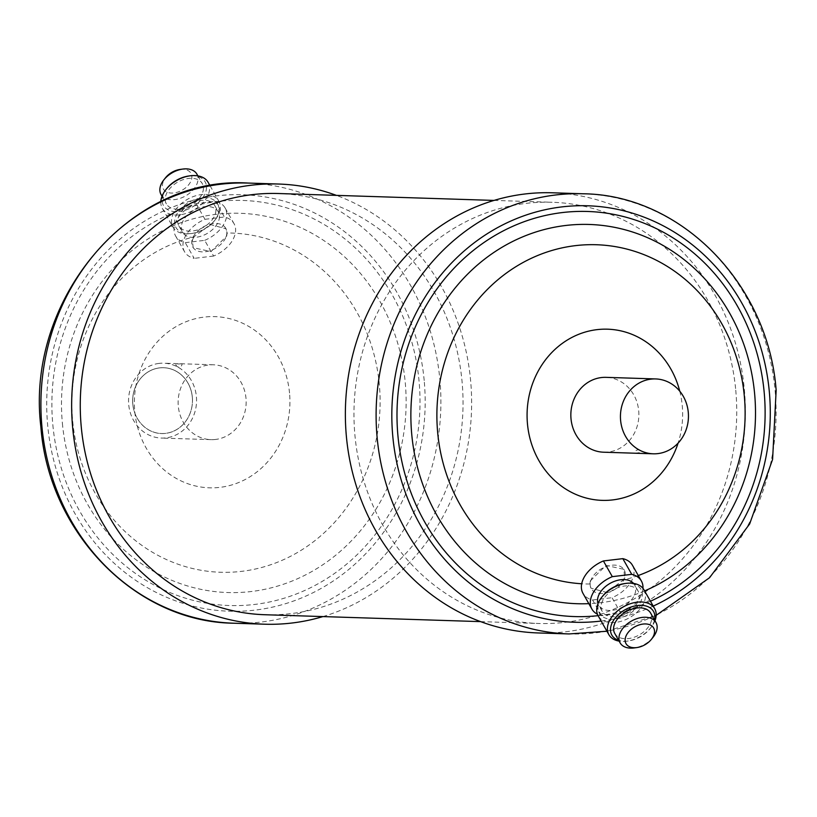 <?xml version="1.0" encoding="UTF-8"?>
<svg xmlns="http://www.w3.org/2000/svg" width="817" height="817" viewBox="0 0 817 817"><rect width="100%" height="100%" fill="white"/><g stroke="black" fill="none" stroke-linecap="round" stroke-linejoin="round"><path stroke-width="0.61" stroke-dasharray="4.08 3.06" d="M132.834 404.18A32.915 29.892 91.8 0 0 161.521 433.531A32.915 29.892 91.8 0 0 165.606 433.347A32.915 29.892 91.8 0 0 192.312 397.093A32.915 29.892 -88.2 0 1 161.511 433.531A32.915 29.892 -88.2 0 1 132.824 404.18A32.915 29.892 -88.2 0 1 163.614 367.732A32.915 29.892 91.8 0 0 159.54 367.916A32.946 29.923 91.8 0 0 132.793 404.18A32.946 29.923 91.8 0 0 165.596 433.388A32.946 29.923 91.8 0 0 192.332 397.082A32.946 29.923 91.8 0 0 159.519 367.885A32.915 29.892 91.8 0 0 132.834 404.18M192.312 397.093A32.915 29.892 91.8 0 0 163.625 367.732A32.915 29.892 -88.2 0 1 192.301 397.093M177.646 363.994L181.731 363.831L177.646 363.994M215.596 439.444A37.449 34.008 -88.2 0 1 210.949 439.648A37.449 34.008 -88.2 0 1 178.147 403.69A37.449 34.008 -88.2 0 1 208.692 364.995A37.449 34.008 -88.2 0 1 213.339 364.791A37.449 34.008 -88.2 0 1 246.142 400.738A37.449 34.008 -88.2 0 1 215.596 439.444M159.101 363.402A37.449 34.008 91.8 0 0 128.565 402.107A37.449 34.008 91.8 0 0 161.357 438.065A37.449 34.008 91.8 0 0 166.014 437.861A37.449 34.008 91.8 0 0 196.55 399.156A37.449 34.008 91.8 0 0 163.757 363.197A37.449 34.008 91.8 0 0 159.101 363.402M226.421 235.633A18.965 12.286 150.4 0 0 225.768 228.311A18.965 12.286 150.4 0 0 208.141 224.777A18.965 12.286 150.4 0 0 192.148 239.718A18.965 12.286 150.4 0 0 192.792 247.04A18.965 12.286 150.4 0 0 210.418 250.584A18.965 12.286 150.4 0 0 226.421 235.633M193.752 236.961L192.414 240.188L193.159 247.684L210.99 251.585L226.687 236.103L227.126 232.988L226.054 228.811L210.377 224.552L193.752 236.961A169.691 154.107 91.8 0 0 72.672 420.929A169.691 154.107 91.8 0 0 241.648 571.349A169.691 154.107 91.8 0 0 379.323 384.398A169.691 154.107 91.8 0 0 227.126 232.988M204.679 240.351A28.442 18.434 150.4 0 0 226.064 218.915A28.442 18.434 150.4 0 0 225.094 207.927A28.442 18.434 150.4 0 0 215.474 201.299L196.049 203.617A28.442 18.434 150.4 0 0 175.635 236.031A28.442 18.434 150.4 0 0 185.255 242.659L204.679 240.351L213.605 256.048A28.442 18.434 150.4 0 0 234.979 234.612A28.442 18.434 150.4 0 0 234.009 223.623A28.442 18.434 150.4 0 0 224.389 216.995L215.474 201.299M215.433 213.482A20.619 13.358 150.4 0 0 214.728 205.516A20.619 13.358 150.4 0 0 195.559 201.666A20.619 13.358 150.4 0 0 178.167 217.925A20.619 13.358 150.4 0 0 178.872 225.89A20.619 13.358 150.4 0 0 198.031 229.73A20.619 13.358 150.4 0 0 215.433 213.482M218.997 219.763A20.619 13.358 150.4 0 0 218.292 211.797A20.619 13.358 150.4 0 0 199.123 207.947A20.619 13.358 150.4 0 0 181.731 224.205A20.619 13.358 150.4 0 0 182.436 232.171A20.619 13.358 150.4 0 0 201.605 236.011A20.619 13.358 150.4 0 0 218.997 219.763M218.456 213.125A23.969 15.533 150.4 0 0 201.707 197.928A23.969 15.533 150.4 0 0 175.144 218.282A23.969 15.533 150.4 0 0 192.363 233.417A23.969 15.533 150.4 0 0 214.279 220.958A23.969 15.533 150.4 0 0 218.456 213.125M219.702 211.297A26.338 17.065 150.4 0 0 218.803 201.125A26.338 17.065 150.4 0 0 194.323 196.213A26.338 17.065 150.4 0 0 172.101 216.965A26.338 17.065 150.4 0 0 173 227.146A26.338 17.065 150.4 0 0 191.035 233.591A26.338 17.065 150.4 0 0 215.116 219.916A26.338 17.065 150.4 0 0 219.702 211.297M160.816 201.687A26.338 17.065 150.4 0 0 162.297 208.304A26.338 17.065 150.4 0 0 186.787 213.217A26.338 17.065 150.4 0 0 208.999 192.455A26.338 17.065 150.4 0 0 208.1 182.283M166.831 188.461A23.969 15.533 150.4 0 0 162.654 196.305A23.969 15.533 150.4 0 0 179.403 211.501A23.969 15.533 150.4 0 0 205.966 191.147A23.969 15.533 150.4 0 0 188.747 176.012M161.031 194.497A20.619 13.358 150.4 0 0 180.2 198.337A20.619 13.358 150.4 0 0 197.591 182.089A20.619 13.358 150.4 0 0 196.887 174.123M202.943 191.505A20.619 13.358 150.4 0 0 202.238 183.539A20.619 13.358 150.4 0 0 183.069 179.689A20.619 13.358 150.4 0 0 165.677 195.947A20.619 13.358 150.4 0 0 166.382 203.913A20.619 13.358 150.4 0 0 185.551 207.753A20.619 13.358 150.4 0 0 202.943 191.505M180.118 169.436A15.88 10.294 -29.6 0 1 191.525 179.454A15.88 10.294 -29.6 0 1 173.919 192.945A15.88 10.294 -29.6 0 1 162.828 182.875A15.88 10.294 -29.6 0 1 165.596 177.677M322.929 616.58A220.192 199.971 91.8 0 0 470.602 380.416A220.192 199.971 91.8 0 0 336.4 195.375M632.45 565.272A28.442 18.434 -29.6 0 1 612.035 597.687L620.951 613.383L601.526 615.701A28.442 18.434 -29.6 0 1 597.421 614.21M601.526 615.701L592.611 600.005A28.442 18.434 -29.6 0 1 582.991 593.377M601.567 603.518A20.619 13.358 -29.6 0 1 618.969 587.27A20.619 13.358 -29.6 0 1 638.128 591.11A20.619 13.358 -29.6 0 1 638.833 599.075A20.619 13.358 -29.6 0 1 621.441 615.334A20.619 13.358 -29.6 0 1 602.272 611.484A20.619 13.358 -29.6 0 1 601.567 603.518M633.563 583.42A20.619 13.358 -29.6 0 1 634.564 584.829A20.619 13.358 -29.6 0 1 635.269 592.795A20.619 13.358 -29.6 0 1 617.877 609.053A20.619 13.358 -29.6 0 1 598.708 605.203A20.619 13.358 -29.6 0 1 598.003 603.62M624.637 583.583A23.969 15.533 -29.6 0 1 641.856 598.718A23.969 15.533 -29.6 0 1 615.293 619.072A23.969 15.533 -29.6 0 1 598.544 603.875A23.969 15.533 -29.6 0 1 602.721 596.042M644 589.854A26.338 17.065 -29.6 0 1 644.899 600.035A26.338 17.065 -29.6 0 1 622.677 620.787A26.338 17.065 -29.6 0 1 598.197 615.875M654.529 619.97A23.969 15.533 -29.6 0 1 654.346 620.695A23.969 15.533 -29.6 0 1 650.169 628.539A23.969 15.533 -29.6 0 1 628.253 640.988A23.969 15.533 -29.6 0 1 618.673 640.344M650.618 613.087A20.619 13.358 -29.6 0 1 651.323 621.053A20.619 13.358 -29.6 0 1 633.931 637.311A20.619 13.358 -29.6 0 1 614.762 633.461M590.579 581.367A18.965 12.286 -29.6 0 1 606.582 566.416A18.965 12.286 -29.6 0 1 624.208 569.96A18.965 12.286 -29.6 0 1 624.852 577.282A18.965 12.286 -29.6 0 1 608.859 592.223A18.965 12.286 -29.6 0 1 591.232 588.689A18.965 12.286 -29.6 0 1 590.579 581.367M590.313 580.897L606.01 565.415L623.841 569.316L624.586 576.812L623.248 580.039L606.633 592.437L590.946 588.189L589.874 584.012L590.313 580.897M635.269 453.169L640.834 452.506L634.983 453.139A3.084 3.084 0 0 1 638.159 449.881A3.084 3.084 0 0 1 641.12 452.577M603.661 452.209A37.449 34.008 91.8 0 0 608.308 452.005A37.449 34.008 91.8 0 0 638.853 413.31A37.449 34.008 91.8 0 0 606.051 377.352M552.394 192.792A220.192 199.971 -88.2 0 1 744.318 389.168A220.192 199.971 -88.2 0 1 538.311 632.961M264.912 614.731A210.715 191.362 91.8 0 0 462.044 381.437A210.715 191.362 91.8 0 0 278.383 193.517M735.749 390.189A210.715 191.362 -88.2 0 1 538.617 623.483A210.715 191.362 -88.2 0 1 354.956 435.563A210.715 191.362 -88.2 0 1 552.088 202.269A210.715 191.362 -88.2 0 1 735.749 390.189M642.959 588.342A28.442 18.434 -29.6 0 1 620.951 613.383M653.079 637.219A20.619 13.358 -29.6 0 1 634.227 647.932M654.968 620.746A26.338 17.065 -29.6 0 1 651.006 627.487A26.338 17.065 -29.6 0 1 626.925 641.171A26.338 17.065 -29.6 0 1 619.112 641.12M592.611 600.005L612.035 597.687M196.049 203.617L204.965 219.313A28.442 18.434 150.4 0 0 184.55 251.728A28.442 18.434 150.4 0 0 194.17 258.356L185.255 242.659M204.965 219.313L224.389 216.995M213.605 256.048L194.17 258.356M175.88 364.423A3.084 3.084 0 0 0 178.841 367.119A3.084 3.084 0 0 0 182.017 363.861L181.731 363.831M233.866 623.218A220.192 199.971 91.8 0 0 439.863 379.435A220.192 199.971 91.8 0 0 247.939 183.059M424.197 380.548A208.345 189.207 91.8 0 0 216.73 195.866A208.345 189.207 91.8 0 0 47.692 425.412A208.345 189.207 91.8 0 0 255.159 610.095A208.345 189.207 91.8 0 0 424.197 380.548M62.388 423.339A189.718 172.295 91.8 0 0 251.309 591.518A189.718 172.295 91.8 0 0 405.242 382.489A189.718 172.295 91.8 0 0 216.321 214.309A189.718 172.295 91.8 0 0 62.388 423.339M52.829 424.799A202.657 184.039 91.8 0 0 254.638 604.437A202.657 184.039 91.8 0 0 419.06 381.161A202.657 184.039 91.8 0 0 217.261 201.523A202.657 184.039 91.8 0 0 52.829 424.799M289.524 392.997A85.632 77.768 91.8 0 0 204.25 317.088A85.632 77.768 91.8 0 0 134.764 411.441A85.632 77.768 91.8 0 0 220.039 487.351A85.632 77.768 91.8 0 0 289.524 392.997M583.134 193.782A220.192 199.971 -88.2 0 1 775.057 390.158A220.192 199.971 -88.2 0 1 569.061 633.941M653.222 606.102A208.345 189.207 -88.2 0 1 601.118 621.032M589.874 584.012A169.691 154.107 -88.2 0 1 581.694 583.767M644.603 590.916A189.718 172.295 -88.2 0 1 588.822 603.651M638.271 575.515A169.691 154.107 -88.2 0 1 623.248 580.039M679.754 391.18A85.632 77.768 -88.2 0 1 682.236 405.559A85.632 77.768 -88.2 0 1 678.09 443.12M650.455 601.23A202.657 184.039 -88.2 0 1 598.075 615.671M210.949 439.648L161.357 438.065M214.728 205.516L218.292 211.797M210.081 185.765L218.803 201.125M197.888 175.88L202.238 183.539M638.128 591.11L634.564 584.829M624.208 569.96L623.841 569.316M606.919 631.235L656.184 615.313M480.6 621.625L538.617 623.483M494.071 200.42L552.088 202.269M650.169 628.539L651.006 627.487M628.253 640.988L626.925 641.171M602.272 611.484L598.708 605.203M162.032 196.254L166.382 203.913M162.297 208.304L173 227.146M214.279 220.958L215.116 219.916M192.363 233.417L191.035 233.591M178.872 225.89L182.436 232.171M175.635 236.031L184.55 251.728M225.094 207.927L234.009 223.623M192.792 247.04L193.159 247.684M213.339 364.791L163.757 363.197"/><path stroke-width="1.23" d="M210.081 185.765L208.1 182.283A26.338 17.065 150.4 0 0 190.075 175.829A26.338 17.065 150.4 0 0 165.994 189.513A26.338 17.065 150.4 0 0 161.409 198.133A26.338 17.065 150.4 0 0 160.816 201.687M190.075 175.829L188.747 176.012A23.969 15.533 150.4 0 0 166.831 188.461L165.994 189.513M197.888 175.88L196.887 174.123A20.619 13.358 150.4 0 0 182.773 169.068A20.619 13.358 150.4 0 0 163.921 179.781A20.619 13.358 150.4 0 0 160.326 186.521A20.619 13.358 150.4 0 0 161.031 194.497L162.032 196.254M163.921 179.781L165.596 177.677A15.88 10.294 -29.6 0 1 180.118 169.436L182.773 169.068M336.4 195.375A220.192 199.971 91.8 0 0 278.689 184.039A220.192 199.971 91.8 0 0 72.682 427.832A220.192 199.971 91.8 0 0 264.606 624.208A220.192 199.971 91.8 0 0 322.929 616.58M654.172 634.125A15.88 10.294 150.4 0 0 643.081 624.055A15.88 10.294 150.4 0 0 625.475 637.546A15.88 10.294 150.4 0 0 636.882 647.564A15.88 10.294 150.4 0 0 651.404 639.323A15.88 10.294 150.4 0 0 654.172 634.125M636.882 647.564L634.227 647.932A20.619 13.358 -29.6 0 1 620.113 642.877A20.619 13.358 -29.6 0 1 619.409 634.911A20.619 13.358 -29.6 0 1 636.8 618.663A20.619 13.358 -29.6 0 1 655.969 622.503A20.619 13.358 -29.6 0 1 656.674 630.479A20.619 13.358 -29.6 0 1 653.079 637.219L651.404 639.323M597.421 614.21A28.442 18.434 -29.6 0 1 591.906 609.073A28.442 18.434 -29.6 0 1 590.936 598.085A28.442 18.434 -29.6 0 1 612.321 576.649L631.745 574.341L622.83 558.644A28.442 18.434 -29.6 0 1 632.45 565.272L641.365 580.969A28.442 18.434 -29.6 0 1 642.959 588.342M591.906 609.073L582.991 593.377A28.442 18.434 -29.6 0 1 582.021 582.388A28.442 18.434 -29.6 0 1 603.395 560.952L612.321 576.649M598.003 603.62A20.619 13.358 -29.6 0 1 598.003 597.237A20.619 13.358 -29.6 0 1 614.159 581.438A20.619 13.358 -29.6 0 1 633.563 583.42M619.112 641.12A26.338 17.065 -29.6 0 1 608.9 634.717L598.197 615.875A26.338 17.065 -29.6 0 1 597.298 605.703A26.338 17.065 -29.6 0 1 601.884 597.084L602.721 596.042A23.969 15.533 -29.6 0 1 624.637 583.583L625.965 583.409A26.338 17.065 -29.6 0 1 644 589.854L654.703 608.696A26.338 17.065 -29.6 0 1 655.591 618.867A26.338 17.065 -29.6 0 1 654.968 620.746M601.884 597.084A26.338 17.065 -29.6 0 1 625.965 583.409M608.9 634.717A26.338 17.065 -29.6 0 1 608.001 624.545A26.338 17.065 -29.6 0 1 630.213 603.783A26.338 17.065 -29.6 0 1 654.703 608.696M618.673 640.344A23.969 15.533 -29.6 0 1 611.034 625.853A23.969 15.533 -29.6 0 1 637.158 605.56A23.969 15.533 -29.6 0 1 654.529 619.97M620.113 642.877L614.762 633.461A20.619 13.358 -29.6 0 1 614.057 625.495A20.619 13.358 -29.6 0 1 631.449 609.247A20.619 13.358 -29.6 0 1 650.618 613.087L655.969 622.503M655.643 378.935L606.051 377.352A37.449 34.008 91.8 0 0 601.404 377.556A37.449 34.008 91.8 0 0 570.858 416.262A37.449 34.008 91.8 0 0 603.661 452.209L653.243 453.803A37.449 34.008 -88.2 0 1 620.45 417.844A37.449 34.008 -88.2 0 1 650.986 379.139A37.449 34.008 -88.2 0 1 655.643 378.935A37.449 34.008 -88.2 0 1 688.435 414.893A37.449 34.008 -88.2 0 1 657.899 453.598A37.449 34.008 -88.2 0 1 653.243 453.803M538.311 632.961A220.192 199.971 -88.2 0 1 346.398 436.584A220.192 199.971 -88.2 0 1 552.394 192.792L583.134 193.782A220.192 199.971 -88.2 0 0 377.137 437.565A220.192 199.971 -88.2 0 0 569.061 633.941L538.311 632.961M494.071 200.42L278.383 193.517A210.715 191.362 91.8 0 0 81.251 426.811A210.715 191.362 91.8 0 0 264.912 614.731L480.6 621.625M631.745 574.341A28.442 18.434 -29.6 0 1 641.365 580.969M622.83 558.644L603.395 560.952M233.866 623.218C135.888 622.248 48.622 532.735 40.85 426.658C25.347 299.471 129.944 175.41 247.939 183.059A220.192 199.971 91.8 0 0 41.943 426.842A220.192 199.971 91.8 0 0 233.866 623.218L264.606 624.208M601.118 621.032A208.345 189.207 -88.2 0 1 392.803 436.452A208.345 189.207 -88.2 0 1 561.841 206.905A208.345 189.207 -88.2 0 1 769.308 391.588A208.345 189.207 -88.2 0 1 653.222 606.102M588.822 603.651A189.718 172.295 -88.2 0 1 411.758 434.511A189.718 172.295 -88.2 0 1 565.691 225.482A189.718 172.295 -88.2 0 1 754.612 393.661A189.718 172.295 -88.2 0 1 644.603 590.916M598.075 615.671A202.657 184.039 -88.2 0 1 397.94 435.839A202.657 184.039 -88.2 0 1 562.362 212.563A202.657 184.039 -88.2 0 1 764.171 392.201A202.657 184.039 -88.2 0 1 650.455 601.23M581.694 583.767A169.691 154.107 -88.2 0 1 437.677 432.602A169.691 154.107 -88.2 0 1 575.352 245.651A169.691 154.107 -88.2 0 1 744.328 396.071A169.691 154.107 -88.2 0 1 638.271 575.515M678.09 443.12A85.632 77.768 -88.2 0 1 595.481 499.841A85.632 77.768 -88.2 0 1 527.476 424.003A85.632 77.768 -88.2 0 1 590.364 330.752A85.632 77.768 -88.2 0 1 679.754 391.18M247.939 183.059L278.689 184.039M569.061 633.941L606.919 631.235M656.184 615.313L709.564 577.711L749.659 523.942L772.596 459.379L776.15 390.342C768.378 284.265 681.112 194.752 583.134 193.782"/></g></svg>
